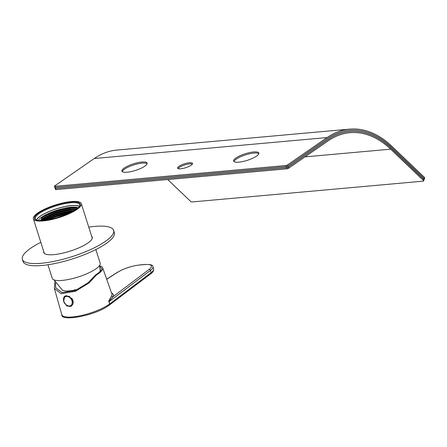 <?xml version="1.0" encoding="UTF-8"?>
<svg xmlns="http://www.w3.org/2000/svg" width="447" height="447" viewBox="0 0 447 447"><rect width="100%" height="100%" fill="white"/><g stroke="black" fill="none" stroke-linecap="round" stroke-linejoin="round"><path stroke-width="0.67" d="M76.554 209.14A23.942 6.236 162.4 0 1 54.83 218.454A23.942 6.236 162.4 0 1 35.866 219.812A23.942 6.236 162.4 0 1 38.112 213.342A23.942 6.236 162.4 0 1 65.882 202.681A23.942 6.236 162.4 0 1 79.817 205.871A23.942 6.236 162.4 0 1 76.554 209.14M79.6 206.223A23.345 6.079 -17.6 0 0 79.756 204.732A23.345 6.079 -17.6 0 0 62.949 204.028A23.345 6.079 -17.6 0 0 38.766 213.839A23.345 6.079 -17.6 0 0 35.257 218.851A23.345 6.079 -17.6 0 0 36.246 219.974M36.553 220.08A23.043 6.001 162.4 0 1 39.884 216.566A23.043 6.001 162.4 0 1 61.351 207.453A23.043 6.001 162.4 0 1 79.41 206.492M76.728 209.006L70.615 208.967L54.819 212.56L41.588 218.801L41.191 217.56A21.847 5.694 -17.6 0 0 38.269 220.449M79.544 206.302A23.345 6.079 -17.6 0 0 61.166 207.419A23.345 6.079 -17.6 0 0 39.643 216.594A23.345 6.079 -17.6 0 0 36.341 220.008M95.865 249.56L100.167 263.127A25.138 6.549 162.4 0 1 96.384 268.524A25.138 6.549 162.4 0 1 70.347 279.09A25.138 6.549 162.4 0 1 52.243 278.33L47.941 264.764M37.151 213.442A25.138 6.549 162.4 0 1 63.189 202.877A25.138 6.549 162.4 0 1 81.293 203.636A25.138 6.549 162.4 0 1 77.515 209.034A25.138 6.549 162.4 0 1 51.472 219.6A25.138 6.549 162.4 0 1 33.369 218.84A25.138 6.549 162.4 0 1 37.151 213.442M41.923 220.589L55.344 214.208L71.134 210.621L74.588 210.459M39.995 220.589L41.716 219.214L54.953 212.968L70.743 209.38L76.275 209.341M52.048 219.136L65.212 215.052M55.568 218.259L61.803 216.32M45.572 220.287L55.869 215.862L71.291 212.308M46.784 220.125L55.998 216.275L70.173 212.867M42.7 220.555L55.473 214.621L71.269 211.034L73.9 210.878M78.219 207.777A21.847 5.694 -17.6 0 0 60.876 209.095A21.847 5.694 -17.6 0 0 41.191 217.56L54.428 211.319L70.218 207.732L76.236 207.754L77.828 208.129M41.303 217.918L54.461 211.839L70.956 208.084L77.756 208.19M40.386 220.6L54.987 213.493L71.481 209.732L75.929 209.587M43.499 220.5L55.512 215.141L73.185 211.291M48.332 219.879L56.031 216.795L68.749 213.537M41.241 217.711L54.394 211.632L70.889 207.877L76.694 207.833M40.068 220.594L54.92 213.286L71.414 209.526L76.197 209.397M43.041 220.533L55.445 214.94L73.593 211.057M47.566 220.008L55.97 216.588L69.464 213.208M54.037 279.889L62.407 290.159A19.45 5.068 -17.6 0 0 77.828 289.354M99.703 265.887A26.038 6.783 162.4 0 1 102.642 267.775A26.038 6.783 162.4 0 1 98.094 273.877A26.038 6.783 162.4 0 1 96.675 274.804L88.998 283.001L75.509 291.265L61.133 293.713L54.378 288.382L61.775 314.643A27.088 7.057 -17.6 0 0 80.616 315.671A27.088 7.057 -17.6 0 0 108.688 304.614A27.088 7.057 -17.6 0 0 109.671 303.904L109.096 305.128M63.642 301.395L64.67 296.21L69.251 296.283L72.956 300.557L71.285 306.189L66.81 306.027L63.642 301.395M64.865 296.082A5.984 4.409 -124.7 0 0 63.675 300.786M99.893 266.842A24.658 6.426 162.4 0 1 101.335 268.217A24.658 6.426 162.4 0 1 97.021 273.972A24.658 6.426 162.4 0 1 95.602 274.905L88.282 282.627L75.577 290.354L62.088 292.64L55.679 287.684L55.612 283.102M54.378 288.382L54.869 281.744M109.671 303.904L108.682 301.043L111.7 295.819A1.196 1.123 -154.9 0 0 113.169 296.607L108.839 301.373L108.682 301.043M96.675 274.804L95.602 274.905M109.012 301.736L109.711 303.938L151.108 272.659A18.193 4.738 -17.6 0 0 153.634 268.91C153.902 270.647 152.975 272.257 150.851 273.732A1.196 0.933 -127.1 0 0 151.108 272.659L150.404 270.457L109.012 301.736L108.839 301.373M109.359 305.061L150.851 273.732M109.124 305.122L109.711 303.938M66.849 305.368A5.984 4.409 -124.7 0 0 71.581 305.96M74.275 290.868L74.437 289.762M74.61 289.701L74.75 291.181M69.486 305.955A5.174 3.811 -124.7 0 0 72.001 300.837A5.174 3.811 -124.7 0 0 66.469 296.439A5.174 3.811 -124.7 0 0 63.955 301.557A5.174 3.811 -124.7 0 0 69.486 305.955M71.598 298.088A5.688 4.185 55.3 0 1 71.682 305.547A5.688 4.185 -124.7 0 0 71.704 305.53A5.688 4.185 -124.7 0 0 72.984 303.736M73.191 302.569A5.688 4.185 -124.7 0 0 71.995 298.596M66.67 295.64A5.688 4.185 -124.7 0 0 65.234 296.182A5.688 4.185 -124.7 0 0 65.223 296.188L65.212 296.193A5.688 4.185 55.3 0 1 66.765 295.64M189.416 162.753A7.839 2.045 -17.6 0 0 181.348 165.004A7.839 2.045 -17.6 0 0 177.576 168.145A7.839 2.045 -17.6 0 0 180.689 168.793A7.839 2.045 -17.6 0 0 188.751 166.541A7.839 2.045 -17.6 0 0 192.523 163.401A7.839 2.045 -17.6 0 0 189.416 162.753M192.394 164.049A7.839 2.045 -17.6 0 0 189.763 163.853A7.839 2.045 -17.6 0 0 178.057 168.597M253.617 151.963A13.226 3.447 -17.6 0 0 240.011 155.757A13.226 3.447 -17.6 0 0 233.647 161.06A13.226 3.447 -17.6 0 0 238.894 162.149A13.226 3.447 -17.6 0 0 252.499 158.355A13.226 3.447 -17.6 0 0 258.863 153.058A13.226 3.447 -17.6 0 0 253.617 151.963M258.858 153.667A13.226 3.447 -17.6 0 0 253.963 153.07A13.226 3.447 -17.6 0 0 241.307 156.444A13.226 3.447 -17.6 0 0 233.999 161.551M141.867 162.021A13.226 3.447 -17.6 0 0 128.261 165.815A13.226 3.447 -17.6 0 0 121.897 171.112A13.226 3.447 -17.6 0 0 127.149 172.207A13.226 3.447 -17.6 0 0 140.749 168.413A13.226 3.447 -17.6 0 0 147.113 163.116A13.226 3.447 -17.6 0 0 141.867 162.021M147.113 163.719A13.226 3.447 -17.6 0 0 142.219 163.121A13.226 3.447 -17.6 0 0 129.563 166.496A13.226 3.447 -17.6 0 0 122.254 171.609M327.098 137.559A111.325 69.52 -95.1 0 1 349.621 129.127A111.325 69.52 -95.1 0 1 391.701 146.141L424.449 177.409L424.102 178.414L391.354 147.147A110.13 68.771 84.9 0 0 349.727 130.323A110.13 68.771 84.9 0 0 327.45 138.659L287.818 166.077A1.196 0.313 162.4 0 1 286.22 166.619A1.196 0.313 -17.6 0 0 287.818 166.077L287.466 164.977L327.098 137.559L94.295 158.506A111.325 69.52 84.9 0 1 116.818 150.08L349.621 129.127M287.466 164.977A1.196 0.313 162.4 0 1 285.868 165.519L54.925 186.298A1.196 0.313 162.4 0 1 54.45 186.203A1.196 0.313 162.4 0 1 54.663 185.924L94.295 158.506M167.737 179.549L190.606 201.385A1.196 0.542 -161.1 0 0 192.21 201.938L423.153 181.158A1.196 0.542 -161.1 0 0 423.616 180.906L424.65 177.878A1.196 0.542 -161.1 0 0 424.449 177.409M285.868 165.519L286.566 167.72A1.196 0.313 -17.6 0 0 288.164 167.178L327.796 139.76A108.934 68.022 -95.1 0 1 349.833 131.513A108.934 68.022 84.9 0 0 327.796 139.76L288.164 167.178L287.818 166.077L327.45 138.659A110.13 68.771 -95.1 0 1 349.727 130.323A110.13 68.771 -95.1 0 1 391.354 147.147L424.102 178.414A1.196 0.542 -161.1 0 1 424.304 178.889A1.196 0.542 -161.1 0 0 424.102 178.414L423.756 179.426L391.013 148.158A108.934 68.022 84.9 0 0 349.833 131.513A108.934 68.022 -95.1 0 1 391.013 148.158L423.756 179.426L423.415 180.432L390.667 149.169A107.738 67.279 84.9 0 0 349.94 132.709A107.738 67.279 84.9 0 0 328.148 140.861L288.516 168.279L288.164 167.178A1.196 0.313 162.4 0 1 286.566 167.72L55.624 188.505A1.196 0.313 162.4 0 1 55.149 188.405A1.196 0.313 162.4 0 1 55.361 188.126M55.976 189.606L55.624 188.505A1.196 0.313 -17.6 0 1 55.149 188.405L55.501 189.506A1.196 0.313 -17.6 0 0 55.976 189.606L286.918 168.826L286.566 167.72L55.624 188.505L55.277 187.405L286.22 166.619L55.277 187.405A1.196 0.313 162.4 0 1 54.802 187.304A1.196 0.313 162.4 0 1 55.009 187.025M423.957 179.895A1.196 0.542 -161.1 0 0 423.756 179.426A1.196 0.542 -161.1 0 1 423.957 179.895M286.918 168.826A1.196 0.313 -17.6 0 0 288.516 168.279M423.616 180.906A1.196 0.542 -161.1 0 0 423.415 180.432M54.925 186.298L55.277 187.405A1.196 0.313 162.4 0 1 54.802 187.304L54.45 186.203M91.646 236.273A25.44 6.627 162.4 0 1 92.238 237.15A25.44 6.627 162.4 0 1 87.78 243.062A25.44 6.627 162.4 0 1 61.518 253.421A25.44 6.627 162.4 0 1 43.745 252.533A25.44 6.627 162.4 0 1 43.722 251.477M40.822 242.324A47.885 12.471 -17.6 0 0 30.742 248.191A47.885 12.471 -17.6 0 0 22.35 259.316L23.048 261.523A47.885 12.471 -17.6 0 0 56.506 263.194A47.885 12.471 -17.6 0 0 105.939 243.693A47.885 12.471 -17.6 0 0 114.331 232.563L113.633 230.361A47.885 12.471 -17.6 0 0 88.741 227.121M22.35 259.316A47.885 12.471 -17.6 0 0 55.808 260.992A47.885 12.471 -17.6 0 0 105.241 241.486A47.885 12.471 -17.6 0 0 113.633 230.361M111.7 295.819A26.943 7.018 -17.6 0 0 111.901 293.97L102.642 267.775M144.705 264.563A1.196 0.749 84.9 0 1 144.945 264.473C150.555 264.317 153.22 265.06 152.935 266.708A18.193 4.738 162.4 0 1 150.404 270.457A1.196 0.933 -127.1 0 0 149.08 269.474A16.997 4.431 -17.6 0 0 144.705 264.563L139.609 265.021A16.997 4.431 -17.6 0 0 117.606 272.307L106.704 279.269M111.577 293.064A28.139 7.331 162.4 0 1 113.169 296.607L149.08 269.474M72.263 290.522L72.515 291.472M106.677 279.191L117.31 272.396A1.196 0.827 57.4 0 1 117.606 272.307M117.31 272.396C124.065 268.446 131.574 265.959 139.85 264.931A1.196 0.749 84.9 0 0 139.609 265.021M390.667 149.169L304.999 156.875M92.261 238.206L81.293 203.636M44.337 253.404L33.369 218.84M100.212 271.256L99.597 265.434M61.775 314.643C60.708 322.019 94.993 315.61 108.448 305.72L109.454 304.994M152.935 266.708L153.634 268.91M72.096 291.6L71.833 290.589M144.945 264.473L139.85 264.931M65.212 296.193C60.669 301.272 66.307 306.256 69.916 306.173L71.704 305.53M55.149 188.405L54.802 187.304"/></g></svg>
